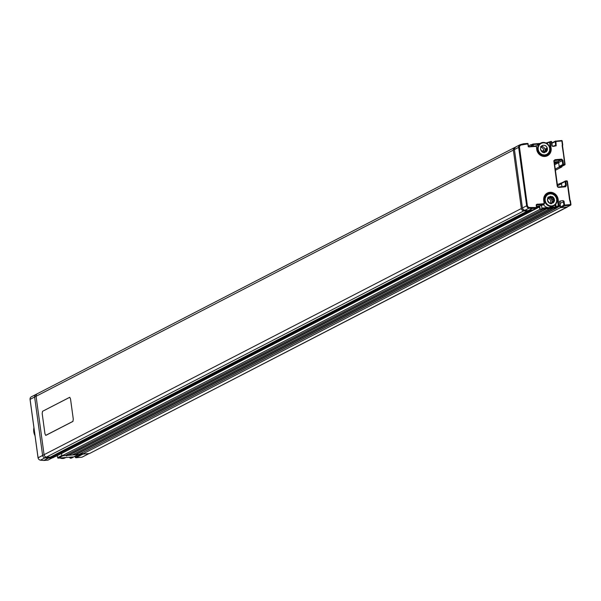 <?xml version="1.0" encoding="UTF-8"?>
<svg xmlns="http://www.w3.org/2000/svg" width="601" height="601" viewBox="0 0 601 601"><rect width="100%" height="100%" fill="white"/><g stroke="black" fill="none" stroke-linecap="round" stroke-linejoin="round"><path stroke-width="0.9" d="M515.042 147.38L513.705 148.387L513.359 150.1A2.637 2.442 -117.3 0 1 515.042 147.38M529.797 210.515A0.563 0.526 -117.3 0 1 529.338 211.019L52.054 457.196L46.45 457.068A2.637 2.442 -117.3 0 1 44.068 454.694L42.618 455.438L34.618 397.028L42.618 455.438L44.068 454.694L36.068 396.284L34.618 397.028A2.637 2.442 -117.3 0 1 36.3 394.309A2.637 2.442 62.7 0 0 34.618 397.028L36.068 396.284A2.637 2.442 -117.3 0 1 37.75 393.565A2.637 2.442 62.7 0 0 36.068 396.284L513.359 150.1L36.068 396.284L44.068 454.694A2.637 2.442 62.7 0 0 46.45 457.068L523.741 210.891A2.637 2.442 -117.3 0 1 521.36 208.517L44.068 454.694L521.36 208.517L513.359 150.1L521.458 208.96L522.509 210.418L523.741 210.891L527.062 211.214L529.338 211.019L529.797 210.418M536.543 204.415L537.542 204.332M38.088 457.834L42.618 455.438L38.081 457.782A2.637 2.442 62.7 0 0 40.462 460.156L45 457.819L48.275 458.135L43.738 460.471L40.462 460.156L46.45 457.068L49.77 457.391L48.32 458.142L45 457.819A2.637 2.442 -117.3 0 1 42.618 455.438A2.637 2.442 62.7 0 0 45 457.819L523.741 210.891L527.062 211.214L49.77 457.391L527.062 211.214L529.338 211.019L52.054 457.196A0.563 0.526 62.7 0 0 52.385 457.03M560.087 203.423L563.407 201.718L563.888 205.226L560.305 207.082L560.162 206.045L560.38 207.63L82.457 454.138L82.262 452.726L82.382 453.582L75.328 457.226L75.185 456.189M567.382 206.857L89.481 453.537L82.457 454.138L560.38 207.63L567.404 207.029L89.481 453.537L82.457 454.138L82.262 452.726M567.194 205.504L567.111 204.873M550.869 202.965L550.058 203.378L550.869 202.965M561.544 183.726L557.533 185.799L561.544 183.726M562.288 182.591L557.367 184.597M554.483 163.54L557.337 162.067L554.317 162.323M561.837 166.417L561.905 166.913L555.407 170.263L561.905 166.913L558.922 167.168L555.241 169.069M554.648 164.719L558.66 162.653L554.648 164.719M554.625 164.576L558.637 162.51L554.625 164.576M555.309 142.595L556.038 142.535M551.891 145.697L551.327 141.874L552.139 145.389M543.897 150.288L542.027 151.257M545.843 142.94L546.707 143.391L549.554 142.106L550.418 148.394A7.159 6.634 -117.3 0 1 546.572 155.531A7.159 6.634 -117.3 0 1 537.069 149.536L536.731 149.484A7.723 7.152 62.7 0 0 544.972 156.448A7.723 7.152 62.7 0 0 551.132 148.252L549.983 148.62M531.186 146.298L530.961 144.683L533.17 144.488L533.395 146.111M528.407 145.998L530.961 144.683L528.407 145.998M530.398 208.179L531.029 207.856M531.6 207.743L531.697 208.419M531.923 210.065L53.955 456.257L531.923 210.065L533.68 209.914L55.758 456.422L54 456.572L55.405 456.452L52.888 457.752L55.405 456.452L53.955 456.257M52.888 457.752L48.32 458.142L49.77 457.391L55.758 456.422L533.635 209.599M536.783 206.842L539.097 206.646L536.806 207.826L539.097 206.646L539.495 206.984L61.557 453.424M543.161 209.103L65.239 455.611L61.903 455.896L539.826 209.388L543.161 209.103L65.239 455.611L61.903 455.896L61.572 453.492L539.495 206.984L539.826 209.388L61.903 455.896L61.527 453.357M553.529 208.216L75.606 454.724L78.941 454.439L75.606 454.724L553.529 208.216L556.864 207.931L78.941 454.439L556.842 207.758M75.568 454.446L552.837 208.277L75.568 454.446L72.744 454.687L75.568 454.446M546.677 208.802L68.754 455.31L72.09 455.025L550.013 208.517L72.09 455.025L68.754 455.31L546.677 208.802L550.013 208.517M68.717 455.032L545.986 208.863L68.717 455.032L65.892 455.273L68.717 455.032M569.838 200.524L570.131 200.366A0.563 0.526 -117.3 0 1 569.928 199.99L569.921 199.938M565.902 182.118L565.218 182.471L565.902 182.118M565.21 181.126L561.95 182.809A0.563 0.526 62.7 0 0 561.499 183.41L565.09 181.555A0.563 0.526 -117.3 0 1 565.541 180.954L566.773 180.848L565.113 181.705L566.773 180.848A0.563 0.526 -117.3 0 1 567.367 181.307M561.95 182.809L561.499 183.41L561.95 186.686L561.499 183.41L565.09 181.555L565.624 185.439L563.453 186.558L565.624 185.439A0.939 0.871 -117.3 0 1 564.872 186.438L563.753 187.016L564.872 186.438L558.547 186.979A0.939 0.871 -117.3 0 1 557.54 186.13L557.533 186.077M565.038 164.298L562.153 145.667L565.075 164.321L563.738 165.027L565.045 164.351A0.563 0.526 -117.3 0 1 564.594 164.952L561.003 166.8L559.771 166.905L564.594 164.952L559.771 166.905L559.17 166.402A0.563 0.526 62.7 0 0 559.771 166.905L563.362 165.057A0.563 0.526 -117.3 0 1 562.761 164.546L559.17 166.402L558.637 162.518L559.17 166.402L562.761 164.546L562.228 160.662L558.637 162.518L557.638 161.669L561.221 159.813A0.939 0.871 -117.3 0 1 562.228 160.662L558.637 162.518A0.939 0.871 62.7 0 0 557.638 161.669L554.265 161.954L557.638 161.669L561.221 159.813L554.347 160.64L561.221 159.813L561.334 159.16L555.016 159.701L554.903 160.354A0.939 0.871 -117.3 0 0 554.595 160.444L553.814 160.843M554.145 161.301A0.939 0.871 -117.3 0 1 554.595 160.444M564.775 164.899L561.003 166.8A0.563 0.526 62.7 0 0 561.334 166.635M562.491 145.667A0.563 0.526 -117.3 0 1 562.596 145.314L562.145 145.547M555.294 141.197L561.604 140.514L560.485 141.092L561.604 140.514A0.563 0.526 -117.3 0 1 562.205 141.025L562.761 145.096L562.145 145.412M554.355 145.81L555.662 145.141L555.181 141.626L551.891 143.323L555.181 141.626A0.563 0.526 -117.3 0 1 555.632 141.025L552.041 142.88A0.563 0.526 62.7 0 0 551.838 142.94L551.688 143.076M550.261 147.23L550.944 146.877M552.281 146.193L555.211 145.743L554.092 146.313M551.049 147.636L550.321 147.703L551.049 147.636M547.519 143.977L547.413 143.211L547.519 143.977M538.962 144.015L533.177 144.51L538.962 144.015M541.614 146.201L543.702 147.125L545.009 149.071L545.227 150.626L544.468 152.752M532.937 144.045L540.089 143.436L532.937 144.045L533.177 144.51L531.84 144.608L532.967 144.045M546.467 142.888L545.851 142.948M550.358 142.602L549.675 142.955L550.358 142.602M546.437 142.895L551.064 141.415A0.563 0.526 -117.3 0 1 551.658 141.874M532.666 146.171L532.456 144.653L531.389 145.202L531.532 146.268L531.397 144.991L533.17 144.488M543.184 204.378L544.491 203.709L543.717 200.509L544.153 203.656L536.625 204.37L536.197 205.272L536.498 207.488L529.233 207.51L527.994 206.909L527.362 205.64L526.649 205.782A2.637 2.442 62.7 0 0 529.03 208.164L529.233 207.51A2.073 1.916 -117.3 0 1 527.362 205.64L519.362 147.23L518.648 147.373L526.649 205.782L527.362 205.64L519.384 146.524L520.684 145.096L527.791 143.887L528.437 146.734L536.032 145.885L534.92 146.456M521.292 144.924L523.531 143.774L527.52 143.429L526.408 144.007L527.52 143.429A0.563 0.526 -117.3 0 1 528.129 143.939L528.144 146.306L528.752 146.914L536.302 146.336L537.069 150.949L538.519 153.593L542.132 156.102L544.972 156.448L547.646 155.636L550.501 152.564L551.2 149.739L550.276 141.964L551.327 141.874L551.943 145.803L553.018 146.404L556.173 145.81L555.895 141.483L561.867 140.972L564.707 164.298L563.475 164.404L562.942 160.52L561.89 159.227L555.016 159.701L553.837 160.73L557.202 186.077L557.758 187.091L558.81 187.437L565.661 186.738L566.337 185.296L565.804 181.412L567.036 181.307L569.59 199.938L570.92 204.625A0.563 0.526 -117.3 0 1 570.469 205.226L566.878 207.075L560.906 207.585L564.497 205.737A0.563 0.526 -117.3 0 1 563.888 205.226L560.305 207.082A0.563 0.526 62.7 0 0 560.906 207.585L564.497 205.737L570.469 205.226L566.878 207.075A0.563 0.526 62.7 0 0 567.209 206.909M519.79 145.667L519.219 145.96A0.563 0.526 -117.3 0 1 519.309 145.945L519.752 145.72M530.938 210.418L528.174 210.658L532.396 208.479L536.385 208.141L532.802 209.989L528.174 210.658A0.563 0.526 -117.3 0 1 528.084 210.658L524.808 210.335L529.03 208.164L532.298 208.479L528.084 210.658L524.808 210.335L529.03 208.164A2.637 2.442 -117.3 0 1 526.649 205.782L522.427 207.961A2.637 2.442 62.7 0 0 524.808 210.335L523.231 209.576L522.427 207.961L514.426 149.551L518.648 147.373L526.649 205.782L522.427 207.961L514.426 149.551L518.648 147.373A2.637 2.442 -117.3 0 1 520.331 144.653L523.441 143.789L521.165 144.961M516.109 146.832A2.637 2.442 62.7 0 0 514.426 149.551L514.772 147.838L516.109 146.832M531.337 208.389L530.623 207.743L529.346 208.134L530.615 208.419M536.828 207.488L536.197 205.272L536.873 207.51L535.536 208.209L536.836 207.54A0.563 0.526 -117.3 0 1 536.385 208.141L532.802 209.989A0.563 0.526 62.7 0 0 533.132 209.817M544.048 200.509A7.159 6.634 -117.3 0 1 547.902 193.424A7.159 6.634 -117.3 0 1 557.405 199.419L558.269 205.707L558.983 205.565L558.126 199.277L556.331 195.175L552.717 192.658L548.495 192.583L546.061 193.935L544.356 196.196L543.657 199.021L544.153 203.656L544.093 200.531L547.451 193.635A7.159 6.634 -117.3 0 1 557.405 199.419L558.126 199.277A7.723 7.152 62.7 0 0 549.885 192.312A7.723 7.152 62.7 0 0 543.717 200.509L544.055 200.561M547.872 194.055A7.159 6.634 62.7 0 0 546.444 194.288M542.215 203.822L542.297 204.453M570.912 204.573L569.613 205.302L570.92 204.625L570.056 200.734L570.582 204.573L564.609 205.084L563.986 201.155L562.919 200.554L559.756 201.155L560.042 205.474L558.983 205.565L558.126 199.277L557.405 199.419L558.269 205.707L556.128 206.812L555.767 204.167M556.293 207.42L558.87 206.218A0.563 0.526 -117.3 0 1 558.269 205.707L556.128 206.812L556.293 207.42M559.546 201.831L560.35 201.418A0.563 0.526 -117.3 0 0 559.899 202.019L560.38 205.527L559.073 206.203L560.38 205.527A0.563 0.526 -117.3 0 1 559.929 206.128L556.338 207.976L540.705 209.313L541.771 208.765L556.353 207.518L558.87 206.218L559.929 206.128L556.338 207.976A0.563 0.526 62.7 0 0 556.669 207.811M569.876 200.569L570.184 200.411A0.563 0.526 -117.3 0 1 570.379 200.734M567.074 207.022L560.695 207.563L560.162 206.045M560.109 206.075L556.338 207.976L540.705 209.313L540.171 209.013L539.66 206.331L536.731 206.474L540.464 205.692M533.027 207.781L533.117 208.419L533.027 207.781M532.997 209.929L531.569 210.095M536.332 204.64L537.79 204.077M546.7 143.331L547.083 143.301M550.584 203.784L550.741 200.749L549.983 199.367L548.089 198.045M543.597 152.752L543.965 151.272L543.432 148.995L541.802 147.328L540.359 146.854M550.839 146.111L550.155 146.464M536.618 205.039L544.04 204.302L541.456 205.527A0.939 0.871 -117.3 0 1 541.584 205.895L541.884 208.111L547.872 207.6M542.515 205.076L540.472 205.692M550.606 207.368L555.414 206.954L555.129 204.881M554.55 200.666L554.22 199.307M554.377 199.795L554.392 199.6A3.719 3.448 -117.3 0 1 553.093 202.913L552.928 201.207L554.257 199.419M547.857 197.218L550.05 197.706L551.688 199.374L552.214 201.651L551.463 203.777M537.061 149.484L536.325 146.554M551.68 206.428L551.756 205.993A6.213 5.755 -117.3 0 1 545.122 200.388A6.213 5.755 -117.3 0 1 550.088 193.792L549.907 193.492A6.588 6.108 62.7 0 0 544.649 200.486A6.588 6.108 62.7 0 0 551.68 206.428A6.588 6.108 -117.3 0 1 544.912 201.651A6.588 6.108 -117.3 0 1 547.774 194.1A6.588 6.108 -117.3 0 1 549.907 193.492A6.588 6.108 -117.3 0 1 556.684 198.27A6.588 6.108 -117.3 0 1 553.814 205.82A6.588 6.108 -117.3 0 1 551.68 206.428L549.367 207.623L551.68 206.428A6.588 6.108 62.7 0 0 556.947 199.434A6.588 6.108 62.7 0 0 549.907 193.492L550.088 193.792A6.213 5.755 -117.3 0 1 556.721 199.397A6.213 5.755 -117.3 0 1 551.756 205.993L551.68 206.428M543.086 203.822L544.236 205.73A6.588 6.108 62.7 0 0 544.266 205.76L546.061 207.044A6.588 6.108 62.7 0 0 546.099 207.06L548.172 207.653A6.588 6.108 62.7 0 0 548.21 207.661L550.306 207.488A6.588 6.108 62.7 0 0 550.343 207.473L553.814 205.82M553.378 197.481L552.574 196.662M549.817 203.296L549.622 203.206A3.719 3.448 -117.3 0 1 547.451 200.193L549.179 202.702M548.473 197.549L547.451 200.193A3.719 3.448 -117.3 0 1 548.758 196.88L547.676 199.682M551.756 205.993L553.912 205.339L555.609 203.859L556.601 201.771L556.721 199.397L555.955 197.105L554.43 195.227L552.372 194.07L550.088 193.792L547.932 194.446L546.234 195.934L545.25 198.014L545.122 200.388L545.888 202.687L547.413 204.558L549.479 205.722L551.756 205.993M547.451 200.193L548.112 197.526L550.418 196.242L553.025 197.105L554.392 199.6L553.731 202.267L551.425 203.544L548.826 202.687L547.451 200.193M552.702 199.757L553.844 199.171L552.567 198.57L552.439 197.211L551.29 197.804A1.795 1.668 62.7 0 0 552.702 199.757M552.372 196.7L552.221 196.587A3.719 3.448 -117.3 0 1 554.392 199.6L552.567 198.57L552.372 196.7M550.298 197.429A1.795 1.668 62.7 0 0 550.366 197.353L551.508 196.767L550.216 197.436L549.254 196.955L548.488 197.353M548.473 197.767A1.795 1.668 62.7 0 0 549.885 197.744L550.862 197.241M544.694 155.404L544.769 154.968A6.213 5.755 -117.3 0 1 538.135 149.364A6.213 5.755 -117.3 0 1 543.094 142.768L542.921 142.46A6.588 6.108 62.7 0 0 537.655 149.454A6.588 6.108 62.7 0 0 544.694 155.404A6.588 6.108 -117.3 0 1 537.918 150.618A6.588 6.108 -117.3 0 1 540.787 143.076A6.588 6.108 -117.3 0 1 542.921 142.46A6.588 6.108 -117.3 0 1 549.69 147.237A6.588 6.108 -117.3 0 1 546.827 154.788A6.588 6.108 -117.3 0 1 544.694 155.404L543.582 155.975L544.694 155.404A6.588 6.108 62.7 0 0 549.953 148.409A6.588 6.108 62.7 0 0 542.921 142.46L543.094 142.768A6.213 5.755 -117.3 0 1 549.727 148.372A6.213 5.755 -117.3 0 1 544.769 154.968L544.694 155.404M540.787 143.076L537.602 144.803A6.588 6.108 62.7 0 0 537.572 144.826L536.152 146.374M547.06 147.41L547.413 149.521L546.099 151.88L543.973 152.526L541.403 151.234L540.449 149.04L541.268 146.313L542.658 145.374L544.348 145.262L545.941 145.998L547.06 147.41L545.58 145.63M547.398 148.507L546.902 147.493A6.588 6.108 62.7 0 0 546.887 147.455L547.038 147.38M544.483 155.997L546.827 154.788M544.769 154.968L546.925 154.314L548.623 152.827L549.607 150.746L549.727 148.372L548.968 146.073L547.443 144.202L545.377 143.038L543.094 142.768L540.945 143.421L539.24 144.901L538.256 146.99L538.135 149.364L538.894 151.662L540.427 153.533L542.485 154.69L544.769 154.968M546.775 149.296L545.851 149.769A0.556 0.511 62.7 0 0 545.708 148.732L546.857 148.139L547.398 148.567L545.933 150.175L546.099 151.88A3.719 3.448 -117.3 0 0 547.398 148.567L547.293 148.943M540.915 146.817L541.644 145.945M541.779 145.84L542.267 145.93L541.501 146.321M540.607 149.799L541.599 150.55L541.982 151.775M542.823 152.263L544.694 151.722L545.37 151.925L544.228 152.511A1.795 1.668 62.7 0 0 542.711 152.211M33.926 427.709A11.299 10.472 62.7 0 0 35.023 435.687A11.299 10.472 -117.3 0 1 33.926 427.709M70.91 457.083L69.708 457.699L69.641 457.188M71.744 457.008L71.804 457.444M71.549 458.067L78.603 454.431A0.563 0.526 -117.3 0 1 78.415 454.484L71.361 458.12A0.563 0.526 62.7 0 0 71.699 457.954M57.365 455.596L57.643 457.646L61.85 455.483L57.643 457.646A0.563 0.526 62.7 0 0 58.252 458.157L62.782 455.821L78.415 454.484L71.361 458.12L70.309 458.21L72.826 456.91L58.184 458.157M43.805 460.486L47.825 460.133L43.753 460.471M43.828 460.479L48.365 458.135L52.362 457.797L47.825 460.133L43.828 460.479M48.005 460.081L52.542 457.744A0.563 0.526 -117.3 0 1 52.362 457.797L47.825 460.133A0.563 0.526 62.7 0 0 48.155 459.96M72.826 456.91L58.252 458.157L62.782 455.821M71.309 458.127L70.279 458.217L70.047 457.752L71.121 457.797M82.089 457.166L89.136 453.53A0.563 0.526 -117.3 0 1 88.956 453.582L81.901 457.218A0.563 0.526 62.7 0 0 82.239 457.053M82.382 453.582L75.328 457.226A0.563 0.526 62.7 0 0 75.929 457.729L82.983 454.093L88.956 453.582L81.901 457.218L75.929 457.729L82.983 454.093M81.849 457.226L75.869 457.737M81.879 457.226L75.906 457.737M31.763 396.645A2.637 2.442 62.7 0 0 30.08 399.372L34.618 397.028L30.08 399.372L38.081 457.782L30.088 399.425M71.016 457.076L71.098 457.661L70.016 457.541M65.719 457.526A6.588 6.108 -117.3 0 1 62.992 458.488A6.588 6.108 -117.3 0 1 60.07 458.007A6.588 6.108 62.7 0 0 62.992 458.488L64.69 457.616L62.992 458.488A6.588 6.108 62.7 0 0 65.126 457.879L65.825 457.519M67.267 455.062L66.673 456.046M69.626 397.336L42.551 411.302L69.754 397.306L70.512 398.861L73.292 419.197L72.916 421.376L45.714 435.364L44.962 433.817L42.175 413.473L42.551 411.302M45.931 435.334L73.006 421.369L45.931 435.334M514.606 147.553L31.335 396.818M529.526 210.966L52.234 457.143M529.684 208.096L530.307 207.773M536.392 204.633L536.866 204.393M537.099 149.506C538.721 154.93 542.034 156.869 547.023 155.321M567.404 181.329L569.958 199.96M561.77 182.862L565.361 181.006M565.173 186.348L563.918 187.001M557.578 186.1L554.182 161.323M562.528 145.69L565.075 164.321M551.861 142.933L555.444 141.077M515.681 146.997L519.895 144.818M532.982 209.937L536.573 208.089M547.451 193.635L545.31 194.739M560.162 201.47L559.546 201.786M567.059 207.022L570.649 205.174M570.95 204.595L570.424 200.757M551.695 141.896L552.176 145.404M536.565 205.287L536.873 207.51M545.453 195.302L547.774 194.1M545.881 149.754L547.03 149.161M543.432 151.813L542.455 152.316M72.729 456.925L58.222 458.165M70.279 458.217L71.339 458.127M38.051 457.812L30.05 399.402"/></g></svg>

